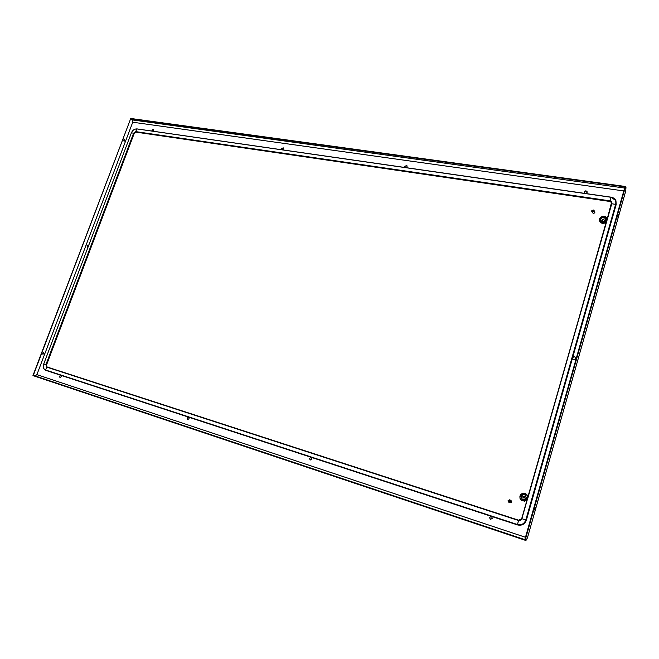 <?xml version="1.0" encoding="UTF-8"?>
<svg xmlns="http://www.w3.org/2000/svg" width="659" height="659" viewBox="0 0 659 659"><rect width="100%" height="100%" fill="white"/><g stroke="black" fill="none" stroke-linecap="round" stroke-linejoin="round"><path stroke-width="0.99" d="M606.98 220.559L606.758 220.164L606.371 221.449L604.995 222.651L602.301 223.195L599.855 221.844L599.385 219.332M607.054 218.837L606.988 220.131M607.128 219.711L607.079 219.299M607.104 219.991L607.071 219.579M607.054 220.279L607.038 219.859M599.336 219.225L600.58 217.223L603.059 216.152L605.39 216.597L606.955 218.483M605.843 220.007L605.72 218.409C603.809 216.432 602.029 216.663 600.398 219.109L600.514 220.79C602.466 222.75 604.237 222.495 605.843 220.007M602.145 219.332L602.186 219.875L603.965 219.62L603.924 219.076L602.145 219.332M603.99 219.48L603.084 219.118L603.809 219.101M600.382 219.159L600.514 220.79M601.856 223.343L605.094 222.923L606.807 220.683M522.999 493.286L525.857 493.756L527.637 496.301L527.142 499.349L524.959 501.021L526.5 500.379L527.719 498.575L606.371 221.449M602.071 223.31L601.873 222.899M602.639 223.401L602.441 222.989M603.232 223.409L603.034 222.997M603.529 223.376L603.323 222.964M603.817 223.327L603.619 222.915M604.114 223.261L603.916 222.849M604.394 223.17L604.196 222.758M604.674 223.063L604.476 222.651M604.946 222.931L604.748 222.52M605.456 222.627L605.259 222.215M605.695 222.445L605.497 222.034M605.918 222.248L605.72 221.836M606.123 222.042L605.926 221.63M606.305 221.819L606.115 221.408M606.486 221.589L606.28 221.177M606.626 221.35L606.437 220.938M606.758 221.103L606.56 220.683M606.873 218.236L606.618 217.742M603.314 219.604L603.084 219.118M508.913 502.257L510.396 501.606L508.015 500.856L508.913 502.257M509.736 502.652L510.041 502.792C511.738 502.553 512.027 501.763 510.914 500.412L509.621 499.802L508.097 500.881M510.396 501.606L509.786 499.868M510.511 501.202L508.13 500.453M510.593 501.244L508.213 500.494M524.251 496.416L523.106 496.886L523.534 496.276M523.65 497.949L522.958 496.82M523.361 497.092L523.32 497.767M511.648 501.548L511.195 502.57M87.425 247.026L87.252 245.889L88.561 245.024M88.743 245.263L87.029 245.766L87.309 246.977L88.117 246.919M575.612 358.587L575.348 357.293C574.203 356.412 573.264 356.61 572.556 357.878L572.828 359.188C573.973 360.061 574.903 359.863 575.612 358.587M584.648 193.375L584.162 192.024C585.035 190.682 585.991 190.525 587.037 191.571L587.103 192.444L585.909 193.557M311.855 459.051L311.139 457.305L309.45 458.26L310.167 460.007L311.855 459.051M492.405 518.369L491.457 516.392L489.439 517.397L490.395 519.383L492.405 518.369M282.48 149.857L283.436 148.918L283.246 147.847L281.352 148.613L281.582 149.725L281.517 148.777L283.321 147.929M61.262 376.709L59.953 377.566L59.532 376.141L60.842 375.292L61.262 376.709M152.863 131.19L153.728 130.317L153.547 129.279L151.957 130.07L152.105 131.083M189.084 418.712L187.593 419.618L187.024 418.028L188.523 417.131L189.084 418.712M404.947 167.493L404.626 166.29L406.875 165.582L407.04 166.636L405.993 167.641M572.877 359.246L572.646 357.994C573.33 356.75 574.244 356.535 575.398 357.351M406.941 165.664L404.766 166.455L404.865 167.427M587.078 191.662C586.008 190.715 585.06 190.888 584.253 192.197L584.278 192.988M310.257 460.031L309.631 458.326L311.229 457.338M490.461 519.407L489.571 517.447L491.523 516.417M188.622 417.172L187.23 418.111L187.7 419.651M60.957 375.342L59.763 376.223L60.076 377.591M152.188 131.092L152.155 130.218L153.638 129.37M526.162 540.034L524.836 539.556L526.162 540.034L527.406 537.933L625.663 191.267M625.688 191.184L625.918 188.268L624.938 186.892L524.836 539.556M534.869 507.776L534.408 509.456M617.541 216.597L617.829 215.098M617.722 215.435L618.15 214.677L618.117 216.325L617.681 217.091L617.722 215.435M535.174 508.839L535.215 507.438L534.531 509.942L535.174 508.839M625.391 186.95L525.297 539.713M526.788 538.963L526.541 539.383M526.146 540.059L33.082 375.235L130.63 118.793L625.399 186.925L625.902 188.227M526.014 540.537L34.688 376.174L526.014 540.537L525.157 540.223L525.289 539.746M525.157 540.223L32.95 375.572L35.092 375.902L33.337 375.292L130.754 118.463L625.523 186.505L625.399 186.925M34.688 376.174L32.95 375.572M525.478 537.283L36.888 374.642L35.108 375.894M625.803 189.701L625.869 188.919M626.042 187.815L625.523 186.505M132.385 120.177L132.747 122.228L132.352 119.963L130.886 118.826M36.888 374.642L132.747 122.228L36.888 374.642L35.092 375.902M42.662 353.125L42.967 354.262L43.906 353.595L43.601 352.458L42.662 353.125M123.719 139.93L124.37 139.411L124.79 140.713L124.139 141.232L123.719 139.93M124.238 139.411L124.535 140.672L124.016 141.191M42.851 354.204L43.651 353.521L43.469 352.441M594.896 212.766L593.067 213.631M524.663 501.104L524.045 501.186L524.679 501.128M521.401 500.354L519.967 498.295L519.902 496.12L520.972 494.225L522.859 493.204M524.976 494.538C523.081 493.838 521.73 494.407 520.931 496.252L522.455 499.72C524.333 500.387 525.66 499.802 526.45 497.973L524.976 494.538C523.089 493.838 521.747 494.407 520.948 496.252L522.455 499.72M524.531 497.364L524.037 496.211L522.694 496.787L523.197 497.94L524.531 497.364M526.796 494.604L526.36 494.143M527.184 495.131L526.796 494.596M527.472 495.708L527.167 495.123M527.727 496.927L527.554 495.996M527.81 496.392L527.389 496.153M523.913 497.998L523.328 497.8M524.515 496.911L523.584 496.425M524.037 497.364L523.106 496.886M593.24 209.949L591.79 210.699L594.154 211.053L593.24 209.949M591.757 211.069L594.212 211.168L591.691 211.053L593.372 213.714L594.83 212.083L594.064 210.518M591.782 211.597L592.598 212.165L594.047 211.415M603.282 219.546L602.647 220.271M615.951 200.756L616.181 204.554L526.376 520.165C524.745 524.276 521.788 525.866 517.504 524.918L45.908 370.399L45.52 369.987L47.061 366.972L46.55 364.921L134.189 133.497L136.067 132.146L609.962 201.473L611.536 202.568M606.601 220.131C605.448 215.633 603.125 215.271 599.624 219.043C600.761 223.533 603.084 223.895 606.601 220.131M605.481 219.851C604.682 216.729 603.067 216.473 600.629 219.093C601.42 222.223 603.043 222.478 605.481 219.851M132.747 122.228L623.793 190.929M624.608 188.046L132.302 119.922M520.182 496.021C518.699 500.519 526.071 502.842 527.216 498.212C528.683 493.69 521.31 491.416 520.182 496.021M521.17 496.309C521.887 500 523.518 500.502 526.063 497.842C525.338 494.151 523.707 493.64 521.17 496.309M517.504 524.918L45.71 370.325C43.436 369.122 42.769 367.014 43.716 363.982L131.388 132.846C132.624 130.202 134.411 128.9 136.759 128.958L135.754 131.619L136.067 132.146M137.146 128.966L610.909 197.272C614.732 198.194 616.33 200.493 615.704 204.158L525.816 519.959C524.259 523.872 521.442 525.388 517.356 524.49L45.52 369.987C43.428 368.974 42.835 366.972 43.725 363.982L131.388 132.846L133.604 133.167L135.754 131.619L609.888 200.83C611.42 201.201 612.054 202.115 611.807 203.582L607.186 219.834M43.725 363.982L45.899 364.682L133.604 133.167L134.09 133.423L135.968 132.064L609.921 201.382L611.519 202.527L611.634 203.647M526.376 520.165L526.319 520.14C524.688 524.251 521.73 525.841 517.447 524.894L518.501 520.495L46.616 367.088L45.899 364.682L46.435 364.872L134.189 133.497M616.181 204.554L526.319 520.14L521.87 518.682C521.253 520.248 520.132 520.849 518.501 520.495L47.036 366.964L46.55 364.921M45.825 370.374L43.996 368.818M527.439 499.192L521.87 518.682L518.773 520.239L47.061 366.972M609.962 201.473L611.041 197.173L615.934 200.715L616.149 204.463L611.585 203.713L607.178 219.274M606.758 221.259L527.884 497.619M527.134 499.703L521.73 518.641M605.72 218.409C603.768 216.399 601.988 216.638 600.382 219.134M508.756 502.199L509.885 502.735M527.406 537.933L625.688 191.234M131.372 132.863C132.599 130.161 134.477 128.843 136.99 128.9L611.041 197.173C613.372 197.568 615.004 198.746 615.934 200.715L615.967 200.797M527.101 499.72L521.697 518.641L518.765 520.239M611.519 202.527L607.153 219.233M606.437 221.762L527.875 496.985"/></g></svg>
